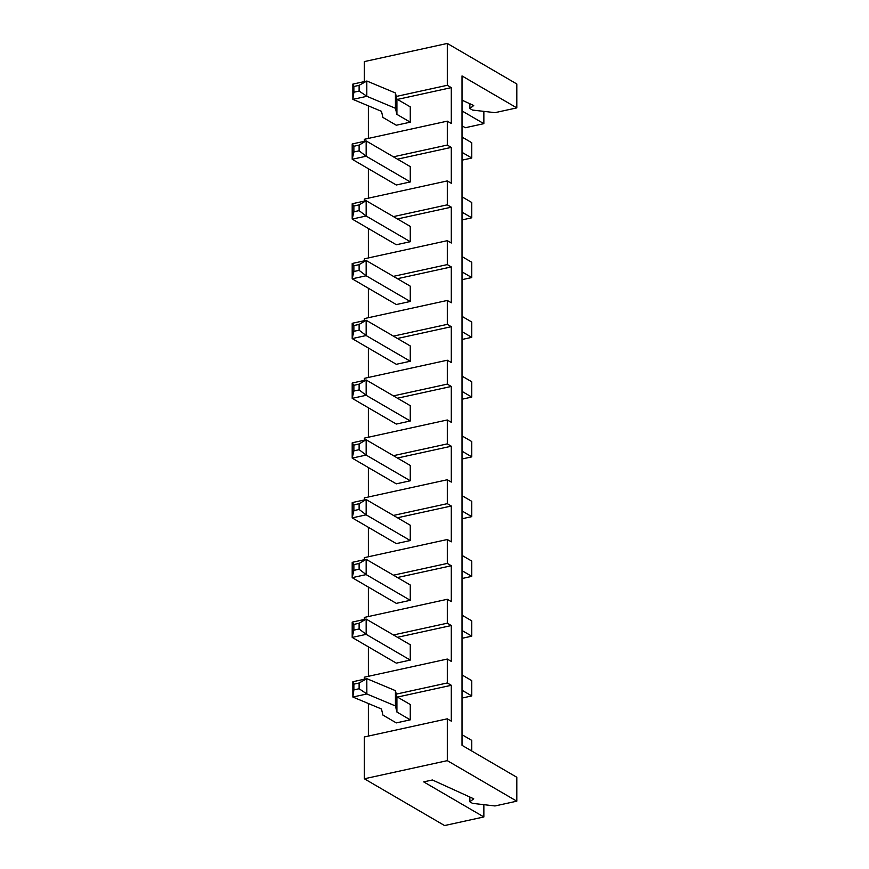 <?xml version="1.0" encoding="UTF-8"?>
<svg xmlns="http://www.w3.org/2000/svg" width="869" height="869" viewBox="0 0 869 869"><rect width="100%" height="100%" fill="white"/><g stroke="black" fill="none" stroke-linecap="round" stroke-linejoin="round"><path stroke-width="1.3" d="M447.296 43.45L447.296 85.281L451.304 87.628L451.304 123.485L447.296 121.149L447.296 145.058L451.304 147.393L451.304 183.25L447.296 180.915L447.296 204.823L451.304 207.159L451.304 243.016L447.296 240.68L447.296 264.589L451.304 266.924L451.304 302.781L447.296 300.446L447.296 324.354L451.304 326.69L451.304 362.547L447.296 360.211L447.296 384.12L451.304 386.455L451.304 422.323L447.296 419.977L447.296 443.885L451.304 446.221L451.304 482.089L447.296 479.742L447.296 503.651L451.304 505.997L451.304 541.854L447.296 539.519L447.296 563.416L451.304 565.762L451.304 601.62L447.296 599.284L447.296 623.182L451.304 625.528L451.304 661.385L447.296 659.05L447.296 682.958L451.304 685.293L451.304 721.151L447.296 718.815L447.296 760.647L516.805 801.175L516.805 777.266L462.004 745.32L462.004 75.929L516.805 107.886L516.805 83.978L447.296 43.45L364.361 61.59L364.361 81.556M396.264 96.448L447.296 85.281M451.304 87.628L397.448 99.403M368.369 105.855L368.369 138.41M359.114 85.336L359.114 91.071L366.805 96.231L366.805 81.056L352.836 84.108L353.879 86.487L359.114 85.336L366.848 81.013L395.428 92.972L396.905 99.088L410.277 106.876L410.277 122.181L396.307 125.234L382.936 117.445L381.458 111.33L352.879 99.37L366.848 96.307L395.428 108.277L396.905 114.382L410.277 122.181M364.361 141.321L364.361 139.29L447.296 121.149M393.44 156.833L447.296 145.058M451.304 147.393L397.448 159.168M368.369 168.716L368.369 198.175M410.277 181.947L396.307 184.999L352.195 159.288L366.153 156.224L410.277 181.947L410.277 166.642L366.153 140.93L366.153 156.224L359.114 150.848L353.879 151.988L352.195 159.288L352.195 143.982L366.153 140.93L359.114 145.101L359.114 150.848M364.361 201.087L364.361 199.055L447.296 180.915M393.44 216.598L447.296 204.823M451.304 207.159L397.448 218.934M368.369 228.482L368.369 257.941M410.277 241.712L396.307 244.765L352.195 219.053L366.153 215.99L410.277 241.712L410.277 226.407L366.153 200.696L366.153 215.99L359.114 210.613L353.879 211.754L352.195 219.053L352.195 203.748L366.153 200.696L359.114 204.867L359.114 210.613M364.361 260.852L364.361 258.821L447.296 240.68M393.44 276.364L447.296 264.589M451.304 266.924L397.448 278.699M368.369 288.247L368.369 317.706M353.879 265.784L359.114 264.643L366.153 260.461L410.277 286.183L410.277 301.478L396.307 304.53L352.195 278.819L352.195 263.513L366.153 260.461L366.153 275.766L352.195 278.819L353.879 271.519L353.879 265.784L352.195 263.513M364.361 320.618L364.361 318.586L447.296 300.446M393.44 336.129L447.296 324.354M451.304 326.69L397.448 338.476M368.369 348.013L368.369 377.472M410.277 361.243L396.307 364.296L352.195 338.584L366.153 335.532L410.277 361.243L410.277 345.949L366.153 320.226L366.153 335.532L359.114 330.144L353.879 331.285L352.195 338.584L352.195 323.279L366.153 320.226L359.114 324.409L359.114 330.144M364.361 380.383L364.361 378.352L447.296 360.211M393.44 395.895L447.296 384.12M451.304 386.455L397.448 398.241M368.369 407.778L368.369 437.237M410.277 421.009L366.153 395.297L359.114 389.909L359.114 384.174L366.153 379.992L410.277 405.714L410.277 421.009L396.307 424.072L352.195 398.35L352.195 383.044L366.153 379.992L366.153 395.297L352.195 398.35L353.879 391.05L353.879 385.315L352.195 383.044M364.361 440.159L364.361 438.117L447.296 419.977M393.44 455.671L447.296 443.885M451.304 446.221L397.448 458.006M368.369 467.544L368.369 497.014M410.277 480.774L366.153 455.063L359.114 449.675L359.114 443.94L366.153 439.757L410.277 465.48L410.277 480.774L396.307 483.837L352.195 458.115L352.195 442.821L366.153 439.757L366.153 455.063L352.195 458.115L353.879 450.826L353.879 445.08L352.195 442.821M364.361 499.925L364.361 497.883L447.296 479.742M393.44 515.436L447.296 503.651M451.304 505.997L397.448 517.772M368.369 527.32L368.369 556.779M410.277 540.551L396.307 543.603L352.195 517.881L366.153 514.828L410.277 540.551L410.277 525.245L366.153 499.523L366.153 514.828L359.114 509.44L353.879 510.592L352.195 517.881L352.195 502.586L366.153 499.523L359.114 503.705L359.114 509.44M364.361 559.69L364.361 557.648L447.296 539.519M393.44 575.202L447.296 563.416M451.304 565.762L397.448 577.537M368.369 587.086L368.369 616.545M410.277 600.316L366.153 574.594L359.114 569.206L359.114 563.47L366.153 559.299L410.277 585.011L410.277 600.316L396.307 603.368L352.195 577.646L352.195 562.352L366.153 559.299L366.153 574.594L352.195 577.646L353.879 570.357L353.879 564.622L352.195 562.352M364.361 619.456L364.361 617.424L447.296 599.284M393.44 634.967L447.296 623.182M451.304 625.528L397.448 637.303M368.369 646.851L368.369 676.31M353.879 624.387L359.114 623.236L366.153 619.065L410.277 644.776L410.277 660.082L396.307 663.134L352.195 637.411L352.195 622.117L366.153 619.065L366.153 634.359L352.195 637.411L353.879 630.123L353.879 624.387L352.195 622.117M364.361 679.221L364.361 677.19L447.296 659.05M396.264 694.114L447.296 682.958M451.304 685.293L397.448 697.068M368.369 703.521L368.369 736.076M366.848 678.678L352.879 681.731L353.879 684.153L359.114 683.001L366.848 678.678L395.428 690.649L396.905 696.753L410.277 704.542L410.277 719.847L396.307 722.899L382.936 715.111L381.458 708.995L352.879 697.036L366.848 693.973L395.428 705.943L396.905 712.048L410.277 719.847M447.296 760.647L364.361 778.787L364.361 736.955L447.296 718.815M483.859 804.661L483.859 816.958L423.692 781.883L432.425 779.982L473.735 798.807L469.857 801.805L472.53 803.358L494.982 805.954L516.805 801.175M483.859 816.958L444.57 825.55L364.361 778.787M462.004 100.163L473.735 105.518L469.857 108.506L472.53 110.07L494.982 112.655L516.805 107.886M396.905 99.088L396.905 114.382M410.277 301.478L366.153 275.766L359.114 270.378L353.879 271.519M410.277 660.082L366.153 634.359L359.114 628.971L353.879 630.123M396.905 696.753L396.905 712.048M483.859 111.373L483.859 123.659L462.004 110.928M462.004 125.799L465.306 127.721L483.859 123.659M469.857 797.047L469.857 801.805M469.857 103.748L469.857 108.506M352.836 84.108L352.879 99.37M395.428 92.972L395.428 108.277M359.114 91.071L353.879 92.223L352.836 99.294M359.114 145.101L353.879 146.253L352.195 143.982M353.879 146.253L353.879 151.988M359.114 204.867L353.879 206.018L352.195 203.748M353.879 206.018L353.879 211.754M359.114 264.643L359.114 270.378M359.114 324.409L353.879 325.549L352.195 323.279M353.879 325.549L353.879 331.285M359.114 384.174L353.879 385.315M359.114 389.909L353.879 391.05M359.114 443.94L353.879 445.08M359.114 449.675L353.879 450.826M359.114 503.705L353.879 504.846L352.195 502.586M353.879 504.846L353.879 510.592M359.114 563.47L353.879 564.622M359.114 569.206L353.879 570.357M359.114 623.236L359.114 628.971M352.836 681.774L352.879 697.036M395.428 690.649L395.428 705.943M366.805 678.722L366.848 693.973M359.114 683.001L359.114 688.748L353.879 689.888L352.836 696.96M359.114 688.748L366.805 693.896M462.004 160.168L471.769 158.028L471.769 142.733L462.004 137.03M471.769 158.028L462.004 152.336M462.004 219.933L471.769 217.793L462.004 212.101M471.769 217.793L471.769 202.499L462.004 196.796M462.004 279.699L471.769 277.559L462.004 271.867M471.769 277.559L471.769 262.264L462.004 256.572M462.004 399.229L471.769 397.1L462.004 391.398M471.769 397.1L471.769 381.795L462.004 376.103M462.004 339.464L471.769 337.324L471.769 322.03L462.004 316.338M471.769 337.324L462.004 331.632M462.004 458.995L471.769 456.866L471.769 441.561L462.004 435.869M471.769 456.866L462.004 451.163M471.769 751.012L471.769 740.399L462.004 734.696M462.004 698.068L471.769 695.928L471.769 680.633L462.004 674.931M471.769 695.928L462.004 690.236M462.004 638.302L471.769 636.162L471.769 620.857L462.004 615.165M471.769 636.162L462.004 630.47M462.004 518.76L471.769 516.631L471.769 501.326L462.004 495.634M471.769 516.631L462.004 510.939M462.004 578.537L471.769 576.397L462.004 570.705M471.769 576.397L471.769 561.092L462.004 555.4M353.879 86.487L353.879 92.223M353.879 684.153L353.879 689.888"/></g></svg>
